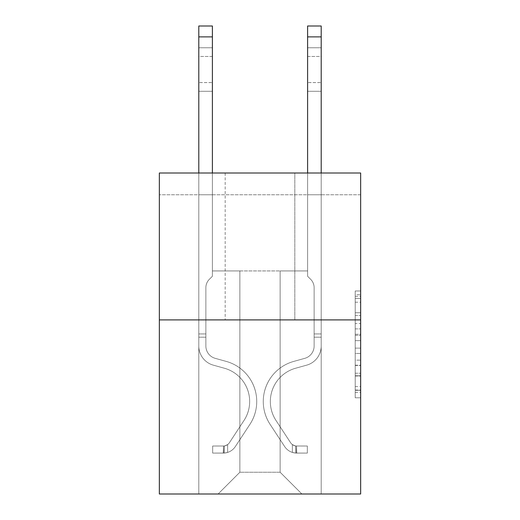 <?xml version="1.0" encoding="UTF-8"?>
<svg xmlns="http://www.w3.org/2000/svg" width="520" height="520" viewBox="0 0 520 520"><rect width="100%" height="100%" fill="white"/><g stroke="black" fill="none" stroke-linecap="round" stroke-linejoin="round"><path stroke-width="0.39" stroke-dasharray="2.6 1.95" d="M355.212 323.557L355.212 340.646L360.653 340.646L360.653 392.444L360.653 296.322L360.653 340.646L355.212 340.646L355.212 294.717L355.212 397.787L355.212 290.979L355.212 390.312L360.653 390.312L355.212 390.312L360.653 390.312L355.212 390.312L355.212 373.224L355.212 397.787L360.653 397.787L360.653 290.979L360.653 390.046L360.653 348.121L355.212 348.121L360.653 348.121L360.653 373.224L360.653 298.454L355.212 298.454L360.653 298.454L360.653 397.787L360.653 296.322L360.653 397.787L355.212 397.787L355.212 290.979L360.653 290.979L360.653 296.322L360.653 290.979L360.653 296.322L360.653 290.979L360.653 294.717L360.653 290.979L355.212 290.979L355.212 298.454L360.653 298.454L355.212 298.454L355.212 323.557L360.653 323.557M360.653 334.237L360.653 328.894L360.653 334.237L355.212 334.237L355.212 312.741L355.212 376.025L355.212 360.139L360.653 360.139L355.212 360.139L355.212 397.787L360.653 397.787L355.212 397.787L360.653 397.787L355.212 397.787L355.212 290.979L360.653 290.979L355.212 290.979L360.653 290.979L355.212 290.979L355.212 334.237L360.653 334.237M360.653 194.766L360.653 173.004L159.347 173.004L360.653 173.004L360.653 494L159.347 494L159.347 319.904L360.653 319.904L159.347 319.904L159.347 173.004L360.653 173.004L360.653 194.766L159.347 194.766L360.653 194.766M301.892 494L321.204 494L321.204 194.766L307.606 194.766L307.606 270.933L280.131 270.933L280.131 472.238L301.892 494L321.204 494L321.204 194.766L307.606 194.766L307.606 270.933L280.131 270.933L280.131 472.238L239.869 472.238L239.869 270.933L239.869 472.238L239.869 270.933L239.869 472.238L239.869 270.933L280.131 270.933L280.131 472.238L301.892 494L321.204 494L321.204 194.766L307.606 194.766L307.606 270.933L280.131 270.933L280.131 472.238L301.892 494L321.204 494L321.204 194.766L307.606 194.766L307.606 270.933L280.131 270.933L280.131 472.238L301.892 494L321.204 494L321.204 194.766L307.606 194.766L307.606 270.933L280.131 270.933L280.131 472.238L301.892 494L321.204 494L321.204 194.766L307.606 194.766L307.606 270.933L280.131 270.933L280.131 472.238L301.892 494L321.204 494L321.204 194.766L307.606 194.766L307.606 270.933L280.131 270.933L280.131 472.238L301.892 494L321.204 494L321.204 194.766L307.606 194.766L307.606 270.933L280.131 270.933L280.131 472.238L301.892 494L321.204 494L321.204 194.766L307.606 194.766L307.606 270.933L280.131 270.933L280.131 472.238L301.892 494L321.204 494L321.204 194.766L307.606 194.766L307.606 270.933L280.131 270.933L280.131 472.238L301.892 494L321.204 494L321.204 194.766L307.606 194.766L307.606 270.933L280.131 270.933L280.131 472.238L301.892 494L321.204 494L321.204 194.766L307.606 194.766L307.606 270.933L280.131 270.933L280.131 472.238L301.892 494L321.204 494L321.204 194.766L307.606 194.766L307.606 270.933L280.131 270.933L280.131 472.238L301.892 494L321.204 494L321.204 194.766L307.606 194.766L307.606 270.933L280.131 270.933L280.131 472.238L301.892 494L321.204 494L321.204 194.766L307.606 194.766L307.606 270.933L280.131 270.933L280.131 472.238L301.892 494L321.204 494L321.204 194.766L307.606 194.766L307.606 270.933L280.131 270.933L280.131 472.238L301.892 494L321.204 494L321.204 194.766L307.606 194.766L307.606 270.933L280.131 270.933L280.131 472.238L301.892 494L321.204 494L321.204 194.766L307.606 194.766L307.606 270.933L280.131 270.933L280.131 472.238L301.892 494L321.204 494L321.204 194.766L307.606 194.766L307.606 270.933L280.131 270.933L280.131 472.238L301.892 494L218.108 494L321.204 494L321.204 194.766L307.606 194.766L307.606 270.933L280.131 270.933L280.131 472.238L301.892 494L280.131 472.238L280.131 270.933L212.394 270.933L212.394 194.766L198.796 194.766L198.796 494L218.108 494L239.869 472.238L239.869 270.933L212.394 270.933L212.394 194.766L198.796 194.766L198.796 494L218.108 494L239.869 472.238L239.869 270.933L212.394 270.933L212.394 194.766L198.796 194.766L198.796 494L218.108 494L239.869 472.238L239.869 270.933L212.394 270.933L212.394 194.766L198.796 194.766L198.796 494L218.108 494L239.869 472.238L239.869 270.933L212.394 270.933L212.394 194.766L198.796 194.766L198.796 494L218.108 494L239.869 472.238L239.869 270.933L212.394 270.933L212.394 194.766L198.796 194.766L198.796 494L218.108 494L239.869 472.238L239.869 270.933L212.394 270.933L212.394 194.766L198.796 194.766L198.796 494L218.108 494L239.869 472.238L239.869 270.933L212.394 270.933L212.394 194.766L198.796 194.766L198.796 494L218.108 494L239.869 472.238L239.869 270.933L212.394 270.933L212.394 194.766L198.796 194.766L198.796 494L218.108 494L239.869 472.238L239.869 270.933L212.394 270.933L212.394 194.766L198.796 194.766L198.796 494L218.108 494L239.869 472.238L239.869 270.933L212.394 270.933L212.394 194.766L198.796 194.766L198.796 494L218.108 494L239.869 472.238L239.869 270.933L212.394 270.933L212.394 194.766L198.796 194.766L198.796 494L218.108 494L239.869 472.238L239.869 270.933L212.394 270.933L212.394 194.766L198.796 194.766L198.796 494L218.108 494L239.869 472.238L239.869 270.933L212.394 270.933L212.394 194.766L198.796 194.766L198.796 494L218.108 494L239.869 472.238L239.869 270.933L212.394 270.933L212.394 194.766L198.796 194.766L198.796 494L218.108 494L239.869 472.238L239.869 270.933L212.394 270.933L212.394 194.766L198.796 194.766L198.796 494L218.108 494L239.869 472.238L239.869 270.933L212.394 270.933L212.394 194.766L198.796 194.766L198.796 494L218.108 494L239.869 472.238L280.131 472.238L301.892 494M198.796 494L218.108 494L239.869 472.238L239.869 270.933L212.394 270.933L212.394 194.766L198.796 194.766L198.796 494L218.108 494L239.869 472.238L218.108 494L239.869 472.238L218.108 494L198.796 494L198.796 194.766L198.796 494M212.394 194.766L198.796 194.766L212.394 194.766L212.394 270.933L212.394 194.766M294.82 173.004L225.18 173.004L294.82 173.004L225.18 173.004L294.82 173.004L294.82 319.904L225.18 319.904L294.82 319.904L225.18 319.904L294.82 319.904L294.82 173.004M159.347 194.766L159.347 173.004L159.347 194.766M239.869 270.933L212.394 270.933L239.869 270.933M159.347 319.904L360.653 319.904M355.212 340.646L360.653 340.646L355.212 340.646M355.212 294.717L355.212 290.979L355.212 294.717L360.653 294.717L355.212 294.717M355.212 375.759L355.212 353.464L355.212 375.759L360.653 375.759L355.212 375.759M355.212 353.464L355.212 348.121L360.653 348.121L355.212 348.121L355.212 353.464L360.653 353.464L355.212 353.464M355.212 312.741L355.212 298.454L355.212 312.741L360.653 312.741L355.212 312.741M355.212 290.979L360.653 290.979L355.212 290.979L355.212 296.322L355.212 290.979L360.653 290.979M355.212 397.787L360.653 397.787L355.212 397.787L355.212 392.444L355.212 397.787M225.18 173.004L225.18 319.904L225.18 173.004M198.796 173.004L198.796 346.021A19.858 19.858 0 0 0 213.317 365.151A19.858 19.858 0 0 1 198.796 346.021A19.858 19.858 0 0 0 213.317 365.151A19.858 19.858 0 0 1 198.796 346.021A19.858 19.858 0 0 0 213.317 365.151A19.858 19.858 0 0 1 198.796 346.021A19.858 19.858 0 0 0 213.317 365.151A19.858 19.858 0 0 1 198.796 346.021A19.858 19.858 0 0 0 213.317 365.151A19.858 19.858 0 0 1 198.796 346.021A19.858 19.858 0 0 0 213.317 365.151A19.858 19.858 0 0 1 198.796 346.021A19.858 19.858 0 0 0 213.317 365.151A19.858 19.858 0 0 1 198.796 346.021A19.858 19.858 0 0 0 213.317 365.151A19.858 19.858 0 0 1 198.796 346.021A19.858 19.858 0 0 0 213.317 365.151A19.858 19.858 0 0 1 198.796 346.021A19.858 19.858 0 0 0 213.317 365.151A19.858 19.858 0 0 1 198.796 346.021A19.858 19.858 0 0 0 213.317 365.151L224.393 368.238A34.547 34.547 0 0 1 244.004 420.466A34.547 34.547 0 0 0 224.393 368.238A34.547 34.547 0 0 1 244.004 420.466A34.547 34.547 0 0 0 224.393 368.238L213.317 365.151L224.393 368.238A34.547 34.547 0 0 1 244.004 420.466A34.547 34.547 0 0 0 224.393 368.238L213.317 365.151L224.393 368.238A34.547 34.547 0 0 1 244.004 420.466A34.547 34.547 0 0 0 224.393 368.238A34.547 34.547 0 0 1 244.004 420.466A34.547 34.547 0 0 0 224.393 368.238L213.317 365.151L224.393 368.238A34.547 34.547 0 0 1 244.004 420.466A34.547 34.547 0 0 0 224.393 368.238L213.317 365.151L224.393 368.238A34.547 34.547 0 0 1 244.004 420.466A34.547 34.547 0 0 0 224.393 368.238A34.547 34.547 0 0 1 244.004 420.466A34.547 34.547 0 0 0 224.393 368.238L213.317 365.151L224.393 368.238A34.547 34.547 0 0 1 244.004 420.466A34.547 34.547 0 0 0 224.393 368.238L213.317 365.151L224.393 368.238A34.547 34.547 0 0 1 244.004 420.466A34.547 34.547 0 0 0 224.393 368.238A34.547 34.547 0 0 1 244.004 420.466L229.417 442.696L244.004 420.466A34.547 34.547 0 0 0 224.393 368.238A34.547 34.547 0 0 1 244.004 420.466L229.417 442.696L244.004 420.466A34.547 34.547 0 0 0 224.393 368.238L213.317 365.151L224.393 368.238A34.547 34.547 0 0 1 244.004 420.466L229.417 442.696L244.004 420.466A34.547 34.547 0 0 0 224.393 368.238A34.547 34.547 0 0 1 244.004 420.466L229.417 442.696L244.004 420.466A34.547 34.547 0 0 0 224.393 368.238A34.547 34.547 0 0 1 244.004 420.466L229.417 442.696L244.004 420.466A34.547 34.547 0 0 0 224.393 368.238A34.547 34.547 0 0 1 244.004 420.466L229.417 442.696L244.004 420.466A34.547 34.547 0 0 0 224.393 368.238A34.547 34.547 0 0 1 244.004 420.466L229.417 442.696A7.345 7.345 0 0 1 227.63 444.587C223.509 446.478 223.509 446.478 227.63 444.587C223.509 446.478 223.509 446.478 227.63 444.587A7.345 7.345 0 0 0 229.417 442.696L244.004 420.466L229.417 442.696A7.345 7.345 0 0 1 223.548 446.01A7.345 7.345 0 0 0 229.417 442.696A7.345 7.345 0 0 1 227.63 444.587C223.509 446.478 223.509 446.478 227.63 444.587C223.509 446.478 223.509 446.478 227.63 444.587A7.345 7.345 0 0 0 229.417 442.696L244.004 420.466L229.417 442.696A7.345 7.345 0 0 1 223.548 446.01A7.345 7.345 0 0 0 229.417 442.696A7.345 7.345 0 0 1 227.63 444.587C223.509 446.478 223.509 446.478 227.63 444.587C223.509 446.478 223.509 446.478 227.63 444.587A7.345 7.345 0 0 0 229.417 442.696L244.004 420.466A34.547 34.547 0 0 0 224.393 368.238A34.547 34.547 0 0 1 244.004 420.466L229.417 442.696A7.345 7.345 0 0 1 223.548 446.01A7.345 7.345 0 0 0 229.417 442.696A7.345 7.345 0 0 1 227.63 444.587C223.509 446.478 223.509 446.478 227.63 444.587C223.509 446.478 223.509 446.478 227.63 444.587A7.345 7.345 0 0 0 229.417 442.696L244.004 420.466L229.417 442.696A7.345 7.345 0 0 1 223.548 446.01A7.345 7.345 0 0 0 229.417 442.696A7.345 7.345 0 0 1 227.63 444.587C223.509 446.478 223.509 446.478 227.63 444.587C223.509 446.478 223.509 446.478 227.63 444.587A7.345 7.345 0 0 0 229.417 442.696L244.004 420.466L229.417 442.696A7.345 7.345 0 0 1 223.548 446.01A7.345 7.345 0 0 0 229.417 442.696A7.345 7.345 0 0 1 227.63 444.587C223.509 446.478 223.509 446.478 227.63 444.587C223.509 446.478 223.509 446.478 227.63 444.587A7.345 7.345 0 0 0 229.417 442.696L244.004 420.466A34.547 34.547 0 0 0 224.393 368.238A34.547 34.547 0 0 1 244.004 420.466L229.417 442.696A7.345 7.345 0 0 1 223.548 446.01A7.345 7.345 0 0 0 229.417 442.696A7.345 7.345 0 0 1 227.63 444.587C223.509 446.478 223.509 446.478 227.63 444.587C223.509 446.478 223.509 446.478 227.63 444.587A7.345 7.345 0 0 0 229.417 442.696L244.004 420.466L229.417 442.696A7.345 7.345 0 0 1 223.548 446.01A7.345 7.345 0 0 0 229.417 442.696A7.345 7.345 0 0 1 227.63 444.587C223.509 446.478 223.509 446.478 227.63 444.587C223.509 446.478 223.509 446.478 227.63 444.587A7.345 7.345 0 0 0 229.417 442.696L244.004 420.466L229.417 442.696A7.345 7.345 0 0 1 223.548 446.01A7.345 7.345 0 0 0 229.417 442.696A7.345 7.345 0 0 1 227.63 444.587C223.509 446.478 223.509 446.478 227.63 444.587C223.509 446.478 223.509 446.478 227.63 444.587A7.345 7.345 0 0 0 229.417 442.696L244.004 420.466A34.547 34.547 0 0 0 224.393 368.238A34.547 34.547 0 0 1 244.004 420.466L229.417 442.696A7.345 7.345 0 0 1 223.548 446.01A7.345 7.345 0 0 0 229.417 442.696A7.345 7.345 0 0 1 227.63 444.587A7.345 7.345 0 0 0 229.417 442.696L244.004 420.466L229.417 442.696A7.345 7.345 0 0 1 223.548 446.01L212.667 446.017L212.667 453.089L212.667 446.017L223.548 446.01L223.275 453.089L212.667 453.089L223.548 453.082L223.548 446.01L212.667 446.017L212.667 453.089L212.667 446.017L223.548 446.01L223.275 453.089L212.667 453.089L223.548 453.082L223.548 446.01L212.667 446.017L212.667 453.089L212.667 446.017L223.548 446.01L223.275 453.089L212.667 453.089L223.548 453.082L223.548 446.01L212.667 446.017L212.667 453.089L212.667 446.017L223.548 446.01L223.275 453.089L212.667 453.089L223.548 453.082L223.548 446.01L212.667 446.017L212.667 453.089L212.667 446.017L223.548 446.01L223.275 453.089L212.667 453.089L223.548 453.082L223.548 446.01L212.667 446.017L212.667 453.089L212.667 446.017L223.548 446.01L223.275 453.089L212.667 453.089L223.548 453.082L223.548 446.01L212.667 446.017L212.667 453.089L212.667 446.017L223.548 446.01L223.275 453.089L212.667 453.089L223.548 453.082L223.548 446.01L212.667 446.017L212.667 453.089L212.667 446.017L223.548 446.01L223.275 453.089L212.667 453.089L223.548 453.082L223.548 446.01L212.667 446.017L212.667 453.089L212.667 446.017L223.548 446.01L223.275 453.089L212.667 453.089L223.548 453.082L223.548 446.01L212.667 446.017L223.548 446.01L223.548 453.082L223.548 446.01A7.345 7.345 0 0 0 229.417 442.696L244.004 420.466A34.547 34.547 0 0 0 224.393 368.238L213.317 365.151A19.858 19.858 0 0 1 198.796 346.021L198.796 26L198.796 346.021A19.858 19.858 0 0 0 213.317 365.151A19.858 19.858 0 0 1 198.796 346.021L198.796 36.881L198.796 346.021A19.858 19.858 0 0 0 213.317 365.151A19.858 19.858 0 0 1 198.796 346.021L198.796 36.881L198.796 346.021A19.858 19.858 0 0 0 213.317 365.151A19.858 19.858 0 0 1 198.796 346.021L198.796 36.881L198.796 346.021A19.858 19.858 0 0 0 213.317 365.151L224.393 368.238L213.317 365.151A19.858 19.858 0 0 1 198.796 346.021L198.796 36.881L198.796 346.021A19.858 19.858 0 0 0 213.317 365.151A19.858 19.858 0 0 1 198.796 346.021L198.796 36.881L198.796 346.021A19.858 19.858 0 0 0 213.317 365.151A19.858 19.858 0 0 1 198.796 346.021L198.796 36.881L198.796 346.021A19.858 19.858 0 0 0 213.317 365.151L224.393 368.238L213.317 365.151A19.858 19.858 0 0 1 198.796 346.021L198.796 36.881L198.796 346.021A19.858 19.858 0 0 0 213.317 365.151A19.858 19.858 0 0 1 198.796 346.021L198.796 36.881L198.796 346.021A19.858 19.858 0 0 0 213.317 365.151A19.858 19.858 0 0 1 198.796 346.021L198.796 26L212.394 26L212.394 276.269L209.326 279.331A11.824 11.824 0 0 0 205.868 287.69A11.824 11.824 0 0 1 209.326 279.331L212.394 276.269L212.394 26L198.796 26L212.394 26L212.394 276.269L209.326 279.331A11.824 11.824 0 0 0 205.868 287.69A11.824 11.824 0 0 1 209.326 279.331L212.394 276.269L212.394 26L198.796 26L212.394 26L212.394 276.269L209.326 279.331A11.824 11.824 0 0 0 205.868 287.69A11.824 11.824 0 0 1 209.326 279.331L212.394 276.269L212.394 26L198.796 26L212.394 26L212.394 276.269L209.326 279.331A11.824 11.824 0 0 0 205.868 287.69A11.824 11.824 0 0 1 209.326 279.331L212.394 276.269L212.394 26L198.796 26L212.394 26L212.394 276.269L209.326 279.331A11.824 11.824 0 0 0 205.868 287.69A11.824 11.824 0 0 1 209.326 279.331L212.394 276.269L212.394 26L198.796 26L212.394 26L212.394 276.269L209.326 279.331A11.824 11.824 0 0 0 205.868 287.69A11.824 11.824 0 0 1 209.326 279.331L212.394 276.269L212.394 26L198.796 26L212.394 26L212.394 276.269L209.326 279.331A11.824 11.824 0 0 0 205.868 287.69A11.824 11.824 0 0 1 209.326 279.331L212.394 276.269L212.394 26L198.796 26L212.394 26L212.394 276.269L209.326 279.331A11.824 11.824 0 0 0 205.868 287.69A11.824 11.824 0 0 1 209.326 279.331L212.394 276.269L212.394 26L198.796 26L212.394 26L212.394 276.269L209.326 279.331A11.824 11.824 0 0 0 205.868 287.69A11.824 11.824 0 0 1 209.326 279.331L212.394 276.269L212.394 26L198.796 26L212.394 26L212.394 276.269L209.326 279.331A11.824 11.824 0 0 0 205.868 287.69A11.824 11.824 0 0 1 209.326 279.331L212.394 276.269L212.394 173.004M205.868 333.938L198.796 333.938L205.868 333.938L205.868 346.021L205.868 287.69L205.868 346.021L205.868 333.938L198.796 333.938L205.868 333.938L205.868 346.021A12.786 12.786 0 0 0 215.222 358.339A12.786 12.786 0 0 1 205.868 346.021L205.868 287.69L205.868 346.021A12.786 12.786 0 0 0 215.222 358.339A12.786 12.786 0 0 1 205.868 346.021L205.868 287.69L205.868 346.021L205.868 333.938L198.796 333.938L205.868 333.938L205.868 346.021A12.786 12.786 0 0 0 215.222 358.339A12.786 12.786 0 0 1 205.868 346.021L205.868 287.69L205.868 346.021A12.786 12.786 0 0 0 215.222 358.339L226.291 361.426L215.222 358.339A12.786 12.786 0 0 1 205.868 346.021L205.868 287.69L205.868 346.021L205.868 333.938L198.796 333.938L205.868 333.938L205.868 346.021A12.786 12.786 0 0 0 215.222 358.339A12.786 12.786 0 0 1 205.868 346.021L205.868 287.69L205.868 346.021A12.786 12.786 0 0 0 215.222 358.339A12.786 12.786 0 0 1 205.868 346.021L205.868 287.69L205.868 346.021L205.868 333.938L198.796 333.938L205.868 333.938L205.868 346.021A12.786 12.786 0 0 0 215.222 358.339L226.291 361.426L215.222 358.339A12.786 12.786 0 0 1 205.868 346.021L205.868 287.69L205.868 346.021A12.786 12.786 0 0 0 215.222 358.339A12.786 12.786 0 0 1 205.868 346.021L205.868 333.938M223.548 453.082A14.417 14.417 0 0 0 235.333 446.576L249.912 424.346A41.62 41.62 0 0 0 226.291 361.426L215.222 358.339A12.786 12.786 0 0 1 205.868 346.021A12.786 12.786 0 0 0 215.222 358.339L226.291 361.426A41.62 41.62 0 0 1 249.912 424.346A41.62 41.62 0 0 0 226.291 361.426L215.222 358.339A12.786 12.786 0 0 1 205.868 346.021L205.868 287.69L205.868 346.021A12.786 12.786 0 0 0 215.222 358.339A12.786 12.786 0 0 1 205.868 346.021A12.786 12.786 0 0 0 215.222 358.339L226.291 361.426L215.222 358.339A12.786 12.786 0 0 1 205.868 346.021A12.786 12.786 0 0 0 215.222 358.339A12.786 12.786 0 0 1 205.868 346.021A12.786 12.786 0 0 0 215.222 358.339L226.291 361.426L215.222 358.339A12.786 12.786 0 0 1 205.868 346.021A12.786 12.786 0 0 0 215.222 358.339L226.291 361.426A41.62 41.62 0 0 1 249.912 424.346A41.62 41.62 0 0 0 226.291 361.426L215.222 358.339A12.786 12.786 0 0 1 205.868 346.021A12.786 12.786 0 0 0 215.222 358.339A12.786 12.786 0 0 1 205.868 346.021A12.786 12.786 0 0 0 215.222 358.339L226.291 361.426L215.222 358.339A12.786 12.786 0 0 1 205.868 346.021A12.786 12.786 0 0 0 215.222 358.339L226.291 361.426L215.222 358.339A12.786 12.786 0 0 1 205.868 346.021A12.786 12.786 0 0 0 215.222 358.339A12.786 12.786 0 0 1 205.868 346.021A12.786 12.786 0 0 0 215.222 358.339L226.291 361.426A41.62 41.62 0 0 1 249.912 424.346L235.333 446.576L249.912 424.346A41.62 41.62 0 0 0 226.291 361.426L215.222 358.339A12.786 12.786 0 0 1 205.868 346.021A12.786 12.786 0 0 0 215.222 358.339L226.291 361.426A41.62 41.62 0 0 1 249.912 424.346A41.62 41.62 0 0 0 226.291 361.426L215.222 358.339L226.291 361.426A41.62 41.62 0 0 1 249.912 424.346A41.62 41.62 0 0 0 226.291 361.426L215.222 358.339L226.291 361.426A41.62 41.62 0 0 1 249.912 424.346L235.333 446.576L249.912 424.346A41.62 41.62 0 0 0 226.291 361.426L215.222 358.339L226.291 361.426A41.62 41.62 0 0 1 249.912 424.346A41.62 41.62 0 0 0 226.291 361.426L215.222 358.339L226.291 361.426A41.62 41.62 0 0 1 249.912 424.346A41.62 41.62 0 0 0 226.291 361.426L215.222 358.339L226.291 361.426A41.62 41.62 0 0 1 249.912 424.346L235.333 446.576A14.417 14.417 0 0 1 227.63 452.413A14.417 14.417 0 0 0 235.333 446.576L249.912 424.346A41.62 41.62 0 0 0 226.291 361.426L215.222 358.339L226.291 361.426A41.62 41.62 0 0 1 249.912 424.346A41.62 41.62 0 0 0 226.291 361.426A41.62 41.62 0 0 1 249.912 424.346L235.333 446.576L249.912 424.346A41.62 41.62 0 0 0 226.291 361.426A41.62 41.62 0 0 1 249.912 424.346A41.62 41.62 0 0 0 226.291 361.426A41.62 41.62 0 0 1 249.912 424.346L235.333 446.576L249.912 424.346A41.62 41.62 0 0 0 226.291 361.426A41.62 41.62 0 0 1 249.912 424.346L235.333 446.576A14.417 14.417 0 0 1 227.63 452.413C223.438 453.303 223.438 453.303 227.63 452.413C223.438 453.303 223.438 453.303 227.63 452.413A14.417 14.417 0 0 0 235.333 446.576L249.912 424.346A41.62 41.62 0 0 0 226.291 361.426A41.62 41.62 0 0 1 249.912 424.346A41.62 41.62 0 0 0 226.291 361.426A41.62 41.62 0 0 1 249.912 424.346L235.333 446.576L249.912 424.346A41.62 41.62 0 0 0 226.291 361.426A41.62 41.62 0 0 1 249.912 424.346L235.333 446.576L249.912 424.346A41.62 41.62 0 0 0 226.291 361.426A41.62 41.62 0 0 1 249.912 424.346A41.62 41.62 0 0 0 226.291 361.426A41.62 41.62 0 0 1 249.912 424.346L235.333 446.576A14.417 14.417 0 0 1 227.63 452.413C223.438 453.303 223.438 453.303 227.63 452.413C223.438 453.303 223.438 453.303 227.63 452.413A14.417 14.417 0 0 0 235.333 446.576L249.912 424.346A41.62 41.62 0 0 0 226.291 361.426A41.62 41.62 0 0 1 249.912 424.346L235.333 446.576A14.417 14.417 0 0 1 227.63 452.413C223.438 453.303 223.438 453.303 227.63 452.413C223.438 453.303 223.438 453.303 227.63 452.413A14.417 14.417 0 0 0 235.333 446.576L249.912 424.346L235.333 446.576A14.417 14.417 0 0 1 227.63 452.413C223.438 453.303 223.438 453.303 227.63 452.413C223.438 453.303 223.438 453.303 227.63 452.413A14.417 14.417 0 0 0 235.333 446.576L249.912 424.346L235.333 446.576A14.417 14.417 0 0 1 227.63 452.413C223.438 453.303 223.438 453.303 227.63 452.413C223.438 453.303 223.438 453.303 227.63 452.413A14.417 14.417 0 0 0 235.333 446.576L249.912 424.346L235.333 446.576A14.417 14.417 0 0 1 227.63 452.413C223.438 453.303 223.438 453.303 227.63 452.413C223.438 453.303 223.438 453.303 227.63 452.413A14.417 14.417 0 0 0 235.333 446.576L249.912 424.346L235.333 446.576A14.417 14.417 0 0 1 227.63 452.413C223.438 453.303 223.438 453.303 227.63 452.413C223.438 453.303 223.438 453.303 227.63 452.413A14.417 14.417 0 0 0 235.333 446.576L249.912 424.346L235.333 446.576A14.417 14.417 0 0 1 227.63 452.413C223.438 453.303 223.438 453.303 227.63 452.413C223.438 453.303 223.438 453.303 227.63 452.413A14.417 14.417 0 0 0 235.333 446.576L249.912 424.346L235.333 446.576A14.417 14.417 0 0 1 227.63 452.413C223.438 453.303 223.438 453.303 227.63 452.413C223.438 453.303 223.438 453.303 227.63 452.413A14.417 14.417 0 0 0 235.333 446.576A14.417 14.417 0 0 1 223.548 453.082A14.417 14.417 0 0 0 235.333 446.576A14.417 14.417 0 0 1 223.548 453.082A14.417 14.417 0 0 0 235.333 446.576A14.417 14.417 0 0 1 223.548 453.082A14.417 14.417 0 0 0 235.333 446.576A14.417 14.417 0 0 1 223.548 453.082A14.417 14.417 0 0 0 235.333 446.576A14.417 14.417 0 0 1 223.548 453.082A14.417 14.417 0 0 0 235.333 446.576A14.417 14.417 0 0 1 223.548 453.082A14.417 14.417 0 0 0 235.333 446.576A14.417 14.417 0 0 1 223.548 453.082A14.417 14.417 0 0 0 235.333 446.576A14.417 14.417 0 0 1 223.548 453.082A14.417 14.417 0 0 0 235.333 446.576A14.417 14.417 0 0 1 223.548 453.082A14.417 14.417 0 0 0 235.333 446.576A14.417 14.417 0 0 1 223.548 453.082L212.667 453.089L223.548 453.082M198.796 56.466L198.796 91.286L198.796 47.762L198.796 91.286L198.796 47.762L198.796 91.286L198.796 47.762L198.796 91.286L198.796 47.762L198.796 91.286L198.796 47.762L198.796 91.286L198.796 47.762L198.796 91.286L198.796 47.762L198.796 91.286L198.796 47.762L198.796 91.286L198.796 47.762L198.796 91.286L198.796 56.466L212.394 56.466L212.394 82.582L212.394 47.762L212.394 91.286L212.394 47.762L212.394 91.286L212.394 47.762L212.394 91.286L212.394 47.762L212.394 91.286L212.394 47.762L212.394 91.286L212.394 47.762L212.394 91.286L212.394 47.762L212.394 91.286L212.394 47.762L212.394 91.286L212.394 47.762L212.394 91.286L212.394 47.762L212.394 56.466L198.796 56.466M307.606 173.004L307.606 36.881L321.204 36.881L321.204 346.021A19.858 19.858 0 0 1 306.683 365.151A19.858 19.858 0 0 0 321.204 346.021A19.858 19.858 0 0 1 306.683 365.151A19.858 19.858 0 0 0 321.204 346.021A19.858 19.858 0 0 1 306.683 365.151A19.858 19.858 0 0 0 321.204 346.021A19.858 19.858 0 0 1 306.683 365.151A19.858 19.858 0 0 0 321.204 346.021A19.858 19.858 0 0 1 306.683 365.151A19.858 19.858 0 0 0 321.204 346.021A19.858 19.858 0 0 1 306.683 365.151A19.858 19.858 0 0 0 321.204 346.021A19.858 19.858 0 0 1 306.683 365.151A19.858 19.858 0 0 0 321.204 346.021A19.858 19.858 0 0 1 306.683 365.151A19.858 19.858 0 0 0 321.204 346.021A19.858 19.858 0 0 1 306.683 365.151A19.858 19.858 0 0 0 321.204 346.021A19.858 19.858 0 0 1 306.683 365.151A19.858 19.858 0 0 0 321.204 346.021A19.858 19.858 0 0 1 306.683 365.151L295.607 368.238A34.547 34.547 0 0 0 275.997 420.466A34.547 34.547 0 0 1 295.607 368.238A34.547 34.547 0 0 0 275.997 420.466A34.547 34.547 0 0 1 295.607 368.238L306.683 365.151L295.607 368.238A34.547 34.547 0 0 0 275.997 420.466A34.547 34.547 0 0 1 295.607 368.238L306.683 365.151L295.607 368.238A34.547 34.547 0 0 0 275.997 420.466A34.547 34.547 0 0 1 295.607 368.238A34.547 34.547 0 0 0 275.997 420.466A34.547 34.547 0 0 1 295.607 368.238L306.683 365.151L295.607 368.238A34.547 34.547 0 0 0 275.997 420.466A34.547 34.547 0 0 1 295.607 368.238L306.683 365.151L295.607 368.238A34.547 34.547 0 0 0 275.997 420.466A34.547 34.547 0 0 1 295.607 368.238A34.547 34.547 0 0 0 275.997 420.466A34.547 34.547 0 0 1 295.607 368.238L306.683 365.151L295.607 368.238A34.547 34.547 0 0 0 275.997 420.466A34.547 34.547 0 0 1 295.607 368.238L306.683 365.151L295.607 368.238A34.547 34.547 0 0 0 275.997 420.466A34.547 34.547 0 0 1 295.607 368.238A34.547 34.547 0 0 0 275.997 420.466L290.583 442.696L275.997 420.466A34.547 34.547 0 0 1 295.607 368.238A34.547 34.547 0 0 0 275.997 420.466L290.583 442.696L275.997 420.466A34.547 34.547 0 0 1 295.607 368.238L306.683 365.151L295.607 368.238A34.547 34.547 0 0 0 275.997 420.466L290.583 442.696L275.997 420.466A34.547 34.547 0 0 1 295.607 368.238A34.547 34.547 0 0 0 275.997 420.466L290.583 442.696L275.997 420.466A34.547 34.547 0 0 1 295.607 368.238A34.547 34.547 0 0 0 275.997 420.466L290.583 442.696L275.997 420.466A34.547 34.547 0 0 1 295.607 368.238A34.547 34.547 0 0 0 275.997 420.466L290.583 442.696L275.997 420.466A34.547 34.547 0 0 1 295.607 368.238A34.547 34.547 0 0 0 275.997 420.466L290.583 442.696A7.345 7.345 0 0 0 292.37 444.587C296.491 446.478 296.491 446.478 292.37 444.587C296.491 446.478 296.491 446.478 292.37 444.587A7.345 7.345 0 0 1 290.583 442.696L275.997 420.466L290.583 442.696A7.345 7.345 0 0 0 296.452 446.01A7.345 7.345 0 0 1 290.583 442.696A7.345 7.345 0 0 0 292.37 444.587C296.491 446.478 296.491 446.478 292.37 444.587C296.491 446.478 296.491 446.478 292.37 444.587A7.345 7.345 0 0 1 290.583 442.696L275.997 420.466L290.583 442.696A7.345 7.345 0 0 0 296.452 446.01A7.345 7.345 0 0 1 290.583 442.696A7.345 7.345 0 0 0 292.37 444.587C296.491 446.478 296.491 446.478 292.37 444.587C296.491 446.478 296.491 446.478 292.37 444.587A7.345 7.345 0 0 1 290.583 442.696L275.997 420.466A34.547 34.547 0 0 1 295.607 368.238A34.547 34.547 0 0 0 275.997 420.466L290.583 442.696A7.345 7.345 0 0 0 296.452 446.01A7.345 7.345 0 0 1 290.583 442.696A7.345 7.345 0 0 0 292.37 444.587C296.491 446.478 296.491 446.478 292.37 444.587C296.491 446.478 296.491 446.478 292.37 444.587A7.345 7.345 0 0 1 290.583 442.696L275.997 420.466L290.583 442.696A7.345 7.345 0 0 0 296.452 446.01A7.345 7.345 0 0 1 290.583 442.696A7.345 7.345 0 0 0 292.37 444.587C296.491 446.478 296.491 446.478 292.37 444.587C296.491 446.478 296.491 446.478 292.37 444.587A7.345 7.345 0 0 1 290.583 442.696L275.997 420.466L290.583 442.696A7.345 7.345 0 0 0 296.452 446.01A7.345 7.345 0 0 1 290.583 442.696A7.345 7.345 0 0 0 292.37 444.587C296.491 446.478 296.491 446.478 292.37 444.587C296.491 446.478 296.491 446.478 292.37 444.587A7.345 7.345 0 0 1 290.583 442.696L275.997 420.466A34.547 34.547 0 0 1 295.607 368.238A34.547 34.547 0 0 0 275.997 420.466L290.583 442.696A7.345 7.345 0 0 0 296.452 446.01A7.345 7.345 0 0 1 290.583 442.696A7.345 7.345 0 0 0 292.37 444.587C296.491 446.478 296.491 446.478 292.37 444.587C296.491 446.478 296.491 446.478 292.37 444.587A7.345 7.345 0 0 1 290.583 442.696L275.997 420.466L290.583 442.696A7.345 7.345 0 0 0 296.452 446.01A7.345 7.345 0 0 1 290.583 442.696A7.345 7.345 0 0 0 292.37 444.587C296.491 446.478 296.491 446.478 292.37 444.587C296.491 446.478 296.491 446.478 292.37 444.587A7.345 7.345 0 0 1 290.583 442.696L275.997 420.466L290.583 442.696A7.345 7.345 0 0 0 296.452 446.01A7.345 7.345 0 0 1 290.583 442.696A7.345 7.345 0 0 0 292.37 444.587C296.491 446.478 296.491 446.478 292.37 444.587C296.491 446.478 296.491 446.478 292.37 444.587A7.345 7.345 0 0 1 290.583 442.696L275.997 420.466A34.547 34.547 0 0 1 295.607 368.238A34.547 34.547 0 0 0 275.997 420.466L290.583 442.696A7.345 7.345 0 0 0 296.452 446.01A7.345 7.345 0 0 1 290.583 442.696A7.345 7.345 0 0 0 292.37 444.587A7.345 7.345 0 0 1 290.583 442.696L275.997 420.466L290.583 442.696A7.345 7.345 0 0 0 296.452 446.01L307.333 446.017L307.333 453.089L307.333 446.017L296.452 446.01L296.725 453.089L307.333 453.089L296.452 453.082L296.452 446.01L307.333 446.017L307.333 453.089L307.333 446.017L296.452 446.01L296.725 453.089L307.333 453.089L296.452 453.082L296.452 446.01L307.333 446.017L307.333 453.089L307.333 446.017L296.452 446.01L296.725 453.089L307.333 453.089L296.452 453.082L296.452 446.01L307.333 446.017L307.333 453.089L307.333 446.017L296.452 446.01L296.725 453.089L307.333 453.089L296.452 453.082L296.452 446.01L307.333 446.017L307.333 453.089L307.333 446.017L296.452 446.01L296.725 453.089L307.333 453.089L296.452 453.082L296.452 446.01L307.333 446.017L307.333 453.089L307.333 446.017L296.452 446.01L296.725 453.089L307.333 453.089L296.452 453.082L296.452 446.01L307.333 446.017L307.333 453.089L307.333 446.017L296.452 446.01L296.725 453.089L307.333 453.089L296.452 453.082L296.452 446.01L307.333 446.017L307.333 453.089L307.333 446.017L296.452 446.01L296.725 453.089L307.333 453.089L296.452 453.082L296.452 446.01L307.333 446.017L307.333 453.089L307.333 446.017L296.452 446.01L296.725 453.089L307.333 453.089L296.452 453.082L296.452 446.01L307.333 446.017L296.452 446.01L296.452 453.082L296.452 446.01A7.345 7.345 0 0 1 290.583 442.696L275.997 420.466A34.547 34.547 0 0 1 295.607 368.238L306.683 365.151A19.858 19.858 0 0 0 321.204 346.021L321.204 26L321.204 36.881L321.204 26L321.204 36.881L321.204 26L321.204 36.881L321.204 26L321.204 36.881L321.204 26L321.204 36.881L321.204 26L321.204 36.881L321.204 26L321.204 36.881L321.204 26L321.204 36.881L321.204 26L321.204 36.881L321.204 26L307.606 26L307.606 276.269L310.674 279.331A11.824 11.824 0 0 1 314.132 287.69A11.824 11.824 0 0 0 310.674 279.331L307.606 276.269L307.606 26L321.204 26L307.606 26L307.606 276.269L310.674 279.331A11.824 11.824 0 0 1 314.132 287.69A11.824 11.824 0 0 0 310.674 279.331L307.606 276.269L307.606 26L321.204 26L307.606 26L307.606 276.269L310.674 279.331A11.824 11.824 0 0 1 314.132 287.69A11.824 11.824 0 0 0 310.674 279.331L307.606 276.269L307.606 26L321.204 26L307.606 26L307.606 276.269L310.674 279.331A11.824 11.824 0 0 1 314.132 287.69A11.824 11.824 0 0 0 310.674 279.331L307.606 276.269L307.606 26L321.204 26L307.606 26L307.606 276.269L310.674 279.331A11.824 11.824 0 0 1 314.132 287.69A11.824 11.824 0 0 0 310.674 279.331L307.606 276.269L307.606 26L321.204 26L307.606 26L307.606 276.269L310.674 279.331A11.824 11.824 0 0 1 314.132 287.69A11.824 11.824 0 0 0 310.674 279.331L307.606 276.269L307.606 26L321.204 26L307.606 26L307.606 276.269L310.674 279.331A11.824 11.824 0 0 1 314.132 287.69A11.824 11.824 0 0 0 310.674 279.331L307.606 276.269L307.606 26L321.204 26L307.606 26L307.606 276.269L310.674 279.331A11.824 11.824 0 0 1 314.132 287.69A11.824 11.824 0 0 0 310.674 279.331L307.606 276.269L307.606 26L321.204 26L307.606 26L307.606 276.269L310.674 279.331A11.824 11.824 0 0 1 314.132 287.69A11.824 11.824 0 0 0 310.674 279.331L307.606 276.269L307.606 26L321.204 26L307.606 26L307.606 36.881L321.204 36.881L321.204 346.021A19.858 19.858 0 0 1 306.683 365.151A19.858 19.858 0 0 0 321.204 346.021L321.204 36.881L321.204 346.021A19.858 19.858 0 0 1 306.683 365.151A19.858 19.858 0 0 0 321.204 346.021L321.204 36.881L321.204 346.021A19.858 19.858 0 0 1 306.683 365.151A19.858 19.858 0 0 0 321.204 346.021L321.204 36.881L321.204 346.021A19.858 19.858 0 0 1 306.683 365.151L295.607 368.238L306.683 365.151A19.858 19.858 0 0 0 321.204 346.021L321.204 36.881L321.204 346.021A19.858 19.858 0 0 1 306.683 365.151A19.858 19.858 0 0 0 321.204 346.021L321.204 36.881L321.204 346.021A19.858 19.858 0 0 1 306.683 365.151A19.858 19.858 0 0 0 321.204 346.021L321.204 36.881L321.204 346.021A19.858 19.858 0 0 1 306.683 365.151L295.607 368.238L306.683 365.151A19.858 19.858 0 0 0 321.204 346.021L321.204 36.881L321.204 346.021A19.858 19.858 0 0 1 306.683 365.151A19.858 19.858 0 0 0 321.204 346.021L321.204 36.881L321.204 346.021A19.858 19.858 0 0 1 306.683 365.151A19.858 19.858 0 0 0 321.204 346.021L321.204 173.004M314.132 333.938L321.204 333.938L314.132 333.938L314.132 346.021L314.132 287.69A11.824 11.824 0 0 0 310.674 279.331A11.824 11.824 0 0 1 314.132 287.69L314.132 346.021L314.132 333.938L321.204 333.938L314.132 333.938L314.132 346.021A12.786 12.786 0 0 1 304.779 358.339A12.786 12.786 0 0 0 314.132 346.021L314.132 287.69L314.132 346.021A12.786 12.786 0 0 1 304.779 358.339A12.786 12.786 0 0 0 314.132 346.021L314.132 287.69L314.132 346.021L314.132 333.938L321.204 333.938L314.132 333.938L314.132 346.021A12.786 12.786 0 0 1 304.779 358.339A12.786 12.786 0 0 0 314.132 346.021L314.132 287.69L314.132 346.021A12.786 12.786 0 0 1 304.779 358.339L293.709 361.426L304.779 358.339A12.786 12.786 0 0 0 314.132 346.021L314.132 287.69L314.132 346.021L314.132 333.938L321.204 333.938L314.132 333.938L314.132 346.021A12.786 12.786 0 0 1 304.779 358.339A12.786 12.786 0 0 0 314.132 346.021L314.132 287.69L314.132 346.021A12.786 12.786 0 0 1 304.779 358.339A12.786 12.786 0 0 0 314.132 346.021L314.132 287.69L314.132 346.021L314.132 333.938L321.204 333.938L314.132 333.938L314.132 346.021A12.786 12.786 0 0 1 304.779 358.339L293.709 361.426L304.779 358.339A12.786 12.786 0 0 0 314.132 346.021L314.132 287.69L314.132 346.021A12.786 12.786 0 0 1 304.779 358.339A12.786 12.786 0 0 0 314.132 346.021L314.132 333.938M296.452 453.082A14.417 14.417 0 0 1 284.668 446.576L270.088 424.346A41.62 41.62 0 0 1 293.709 361.426L304.779 358.339A12.786 12.786 0 0 0 314.132 346.021A12.786 12.786 0 0 1 304.779 358.339L293.709 361.426A41.62 41.62 0 0 0 270.088 424.346A41.62 41.62 0 0 1 293.709 361.426L304.779 358.339A12.786 12.786 0 0 0 314.132 346.021L314.132 287.69L314.132 346.021A12.786 12.786 0 0 1 304.779 358.339A12.786 12.786 0 0 0 314.132 346.021A12.786 12.786 0 0 1 304.779 358.339L293.709 361.426L304.779 358.339A12.786 12.786 0 0 0 314.132 346.021A12.786 12.786 0 0 1 304.779 358.339A12.786 12.786 0 0 0 314.132 346.021A12.786 12.786 0 0 1 304.779 358.339L293.709 361.426L304.779 358.339A12.786 12.786 0 0 0 314.132 346.021A12.786 12.786 0 0 1 304.779 358.339L293.709 361.426A41.62 41.62 0 0 0 270.088 424.346A41.62 41.62 0 0 1 293.709 361.426L304.779 358.339A12.786 12.786 0 0 0 314.132 346.021A12.786 12.786 0 0 1 304.779 358.339A12.786 12.786 0 0 0 314.132 346.021A12.786 12.786 0 0 1 304.779 358.339L293.709 361.426L304.779 358.339A12.786 12.786 0 0 0 314.132 346.021A12.786 12.786 0 0 1 304.779 358.339L293.709 361.426L304.779 358.339A12.786 12.786 0 0 0 314.132 346.021A12.786 12.786 0 0 1 304.779 358.339A12.786 12.786 0 0 0 314.132 346.021A12.786 12.786 0 0 1 304.779 358.339L293.709 361.426A41.62 41.62 0 0 0 270.088 424.346L284.668 446.576L270.088 424.346A41.62 41.62 0 0 1 293.709 361.426L304.779 358.339A12.786 12.786 0 0 0 314.132 346.021A12.786 12.786 0 0 1 304.779 358.339L293.709 361.426A41.62 41.62 0 0 0 270.088 424.346A41.62 41.62 0 0 1 293.709 361.426L304.779 358.339L293.709 361.426A41.62 41.62 0 0 0 270.088 424.346A41.62 41.62 0 0 1 293.709 361.426L304.779 358.339L293.709 361.426A41.62 41.62 0 0 0 270.088 424.346L284.668 446.576L270.088 424.346A41.62 41.62 0 0 1 293.709 361.426L304.779 358.339L293.709 361.426A41.62 41.62 0 0 0 270.088 424.346A41.62 41.62 0 0 1 293.709 361.426L304.779 358.339L293.709 361.426A41.62 41.62 0 0 0 270.088 424.346A41.62 41.62 0 0 1 293.709 361.426L304.779 358.339L293.709 361.426A41.62 41.62 0 0 0 270.088 424.346L284.668 446.576A14.417 14.417 0 0 0 292.37 452.413A14.417 14.417 0 0 1 284.668 446.576L270.088 424.346A41.62 41.62 0 0 1 293.709 361.426L304.779 358.339L293.709 361.426A41.62 41.62 0 0 0 270.088 424.346A41.62 41.62 0 0 1 293.709 361.426A41.62 41.62 0 0 0 270.088 424.346L284.668 446.576L270.088 424.346A41.62 41.62 0 0 1 293.709 361.426A41.62 41.62 0 0 0 270.088 424.346A41.62 41.62 0 0 1 293.709 361.426A41.62 41.62 0 0 0 270.088 424.346L284.668 446.576L270.088 424.346A41.62 41.62 0 0 1 293.709 361.426A41.62 41.62 0 0 0 270.088 424.346L284.668 446.576A14.417 14.417 0 0 0 292.37 452.413C296.562 453.303 296.562 453.303 292.37 452.413C296.562 453.303 296.562 453.303 292.37 452.413A14.417 14.417 0 0 1 284.668 446.576L270.088 424.346A41.62 41.62 0 0 1 293.709 361.426A41.62 41.62 0 0 0 270.088 424.346A41.62 41.62 0 0 1 293.709 361.426A41.62 41.62 0 0 0 270.088 424.346L284.668 446.576L270.088 424.346A41.62 41.62 0 0 1 293.709 361.426A41.62 41.62 0 0 0 270.088 424.346L284.668 446.576L270.088 424.346A41.62 41.62 0 0 1 293.709 361.426A41.62 41.62 0 0 0 270.088 424.346A41.62 41.62 0 0 1 293.709 361.426A41.62 41.62 0 0 0 270.088 424.346L284.668 446.576A14.417 14.417 0 0 0 292.37 452.413C296.562 453.303 296.562 453.303 292.37 452.413C296.562 453.303 296.562 453.303 292.37 452.413A14.417 14.417 0 0 1 284.668 446.576L270.088 424.346A41.62 41.62 0 0 1 293.709 361.426A41.62 41.62 0 0 0 270.088 424.346L284.668 446.576A14.417 14.417 0 0 0 292.37 452.413C296.562 453.303 296.562 453.303 292.37 452.413C296.562 453.303 296.562 453.303 292.37 452.413A14.417 14.417 0 0 1 284.668 446.576L270.088 424.346L284.668 446.576A14.417 14.417 0 0 0 292.37 452.413C296.562 453.303 296.562 453.303 292.37 452.413C296.562 453.303 296.562 453.303 292.37 452.413A14.417 14.417 0 0 1 284.668 446.576L270.088 424.346L284.668 446.576A14.417 14.417 0 0 0 292.37 452.413C296.562 453.303 296.562 453.303 292.37 452.413C296.562 453.303 296.562 453.303 292.37 452.413A14.417 14.417 0 0 1 284.668 446.576L270.088 424.346L284.668 446.576A14.417 14.417 0 0 0 292.37 452.413C296.562 453.303 296.562 453.303 292.37 452.413C296.562 453.303 296.562 453.303 292.37 452.413A14.417 14.417 0 0 1 284.668 446.576L270.088 424.346L284.668 446.576A14.417 14.417 0 0 0 292.37 452.413C296.562 453.303 296.562 453.303 292.37 452.413C296.562 453.303 296.562 453.303 292.37 452.413A14.417 14.417 0 0 1 284.668 446.576L270.088 424.346L284.668 446.576A14.417 14.417 0 0 0 292.37 452.413C296.562 453.303 296.562 453.303 292.37 452.413C296.562 453.303 296.562 453.303 292.37 452.413A14.417 14.417 0 0 1 284.668 446.576L270.088 424.346L284.668 446.576A14.417 14.417 0 0 0 292.37 452.413C296.562 453.303 296.562 453.303 292.37 452.413C296.562 453.303 296.562 453.303 292.37 452.413A14.417 14.417 0 0 1 284.668 446.576A14.417 14.417 0 0 0 296.452 453.082A14.417 14.417 0 0 1 284.668 446.576A14.417 14.417 0 0 0 296.452 453.082A14.417 14.417 0 0 1 284.668 446.576A14.417 14.417 0 0 0 296.452 453.082A14.417 14.417 0 0 1 284.668 446.576A14.417 14.417 0 0 0 296.452 453.082A14.417 14.417 0 0 1 284.668 446.576A14.417 14.417 0 0 0 296.452 453.082A14.417 14.417 0 0 1 284.668 446.576A14.417 14.417 0 0 0 296.452 453.082A14.417 14.417 0 0 1 284.668 446.576A14.417 14.417 0 0 0 296.452 453.082A14.417 14.417 0 0 1 284.668 446.576A14.417 14.417 0 0 0 296.452 453.082A14.417 14.417 0 0 1 284.668 446.576A14.417 14.417 0 0 0 296.452 453.082A14.417 14.417 0 0 1 284.668 446.576A14.417 14.417 0 0 0 296.452 453.082L307.333 453.089L296.452 453.082M321.204 56.466L321.204 91.286L321.204 47.762L321.204 91.286L321.204 47.762L321.204 91.286L321.204 47.762L321.204 91.286L321.204 47.762L321.204 91.286L321.204 47.762L321.204 91.286L321.204 47.762L321.204 91.286L321.204 47.762L321.204 91.286L321.204 47.762L321.204 91.286L321.204 47.762L321.204 91.286L321.204 56.466L307.606 56.466L307.606 82.582L307.606 47.762L307.606 91.286L307.606 47.762L307.606 91.286L307.606 47.762L307.606 91.286L307.606 47.762L307.606 91.286L307.606 47.762L307.606 91.286L307.606 47.762L307.606 91.286L307.606 47.762L307.606 91.286L307.606 47.762L307.606 91.286L307.606 47.762L307.606 91.286L307.606 47.762L307.606 56.466L321.204 56.466M227.63 452.413C223.438 453.303 223.438 453.303 227.63 452.413C223.438 453.303 223.438 453.303 227.63 452.413L227.63 444.587C223.509 446.478 223.509 446.478 227.63 444.587C223.509 446.478 223.509 446.478 227.63 444.587L227.63 452.413M212.394 82.582L212.394 91.286L212.394 82.582L198.796 82.582L212.394 82.582M212.667 453.089L212.667 446.017L212.667 453.089M307.606 276.269L310.674 279.331L307.606 276.269M292.37 452.413C296.562 453.303 296.562 453.303 292.37 452.413C296.562 453.303 296.562 453.303 292.37 452.413L292.37 444.587C296.491 446.478 296.491 446.478 292.37 444.587C296.491 446.478 296.491 446.478 292.37 444.587L292.37 452.413M307.606 82.582L307.606 91.286L307.606 82.582L321.204 82.582L307.606 82.582M307.333 453.089L307.333 446.017L307.333 453.089M355.212 373.224L360.653 373.224L355.212 373.224M355.212 365.209L360.653 365.209M355.212 315.549L360.653 315.549L355.212 315.549M355.212 296.322L360.653 296.322M355.212 392.444L360.653 392.444M355.212 386.575L360.653 386.575M355.212 302.198L360.653 302.198M355.212 335.303L360.653 335.303L355.212 335.303M355.212 365.476L360.653 365.476L355.212 365.476M355.212 376.025L360.653 376.025L355.212 376.025M355.212 328.894L360.653 328.894L355.212 328.894M205.868 337.2L198.796 337.2L205.868 337.2M212.394 36.881L198.796 36.881M314.132 337.2L321.204 337.2L314.132 337.2M307.606 36.881L321.204 36.881M355.212 390.046L360.653 390.046M355.212 390.312L360.653 390.312M355.212 298.454L360.653 298.454M198.796 47.762L212.394 47.762L198.796 47.762M198.796 91.286L212.394 91.286L198.796 91.286M224.367 445.933L224.367 453.043L224.367 445.933M321.204 47.762L307.606 47.762L321.204 47.762M321.204 91.286L307.606 91.286L321.204 91.286M295.633 445.933L295.633 453.043L295.633 445.933"/><path stroke-width="0.78" d="M360.653 319.904L360.653 173.004L159.347 173.004L159.347 494L360.653 494L360.653 319.904L159.347 319.904M212.394 173.004L212.394 36.881L198.796 36.881L198.796 26L212.394 26L212.394 36.881M198.796 173.004L198.796 36.881M321.204 173.004L321.204 26L307.606 26L307.606 173.004M307.606 36.881L321.204 36.881"/></g></svg>

